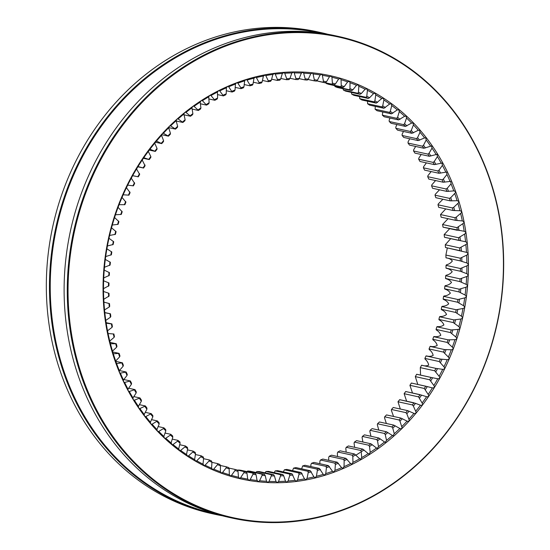 <?xml version="1.0" encoding="UTF-8"?>
<svg xmlns="http://www.w3.org/2000/svg" width="550" height="550" viewBox="0 0 550 550"><rect width="100%" height="100%" fill="white"/><g stroke="black" fill="none" stroke-linecap="round" stroke-linejoin="round"><path stroke-width="0.82" d="M264.997 472.821L266.007 471.481A198.639 174.57 102.4 0 0 268.434 471.384L282.817 474.533A198.639 174.57 -77.6 0 1 280.39 474.636L266.007 471.481M274.168 472.636L275.206 470.903A198.639 174.57 102.4 0 0 277.633 470.663L292.016 473.811A198.639 174.57 -77.6 0 1 289.589 474.059L275.206 470.903M283.353 471.914L284.391 469.789A198.639 174.57 102.4 0 0 286.811 469.404L301.194 472.553A198.639 174.57 -77.6 0 1 298.781 472.938L284.391 469.789M292.538 470.656L293.542 468.132A198.639 174.57 102.4 0 0 295.948 467.603L310.331 470.759A198.639 174.57 -77.6 0 1 307.931 471.281L293.542 468.132M301.689 468.868L302.624 465.946A198.639 174.57 102.4 0 0 305.009 465.279L319.392 468.435A198.639 174.57 -77.6 0 1 317.013 469.095L302.624 465.946M310.791 466.544L310.984 464.303L311.623 463.231A198.639 174.57 102.4 0 0 313.974 462.433L328.364 465.582A198.639 174.57 -77.6 0 1 326.012 466.386L311.623 463.231M319.811 463.705L319.928 461.072L320.506 459.999A198.639 174.57 102.4 0 0 322.829 459.064L337.212 462.213A198.639 174.57 -77.6 0 1 334.895 463.155L320.506 459.999M328.728 460.357L328.728 457.325L329.251 456.259A198.639 174.57 102.4 0 0 331.533 455.187L345.916 458.342A198.639 174.57 -77.6 0 1 343.64 459.408L329.251 456.259M337.514 456.5L337.363 453.083L337.837 452.018A198.639 174.57 102.4 0 0 340.072 450.814L354.454 453.97A198.639 174.57 -77.6 0 1 352.22 455.173L337.837 452.018M346.156 452.148L345.819 448.346L346.232 447.288A198.639 174.57 102.4 0 0 348.418 445.961L362.801 449.116A198.639 174.57 -77.6 0 1 360.621 450.443L346.232 447.288M354.626 447.322L354.062 443.128L354.427 442.083A198.639 174.57 102.4 0 0 356.544 440.632L370.934 443.788A198.639 174.57 -77.6 0 1 368.809 445.239L354.427 442.083M362.904 442.028L362.079 437.449L362.388 436.418A198.639 174.57 102.4 0 0 364.444 434.851L378.826 437.999A198.639 174.57 -77.6 0 1 376.771 439.574L362.388 436.418M370.961 436.281L369.841 431.324L370.095 430.306A198.639 174.57 102.4 0 0 372.082 428.622L386.464 431.777A198.639 174.57 -77.6 0 1 384.478 433.462L370.095 430.306M378.792 430.093L377.328 424.758L377.527 423.768A198.639 174.57 102.4 0 0 379.438 421.974L393.828 425.129A198.639 174.57 -77.6 0 1 391.909 426.924L377.527 423.768M386.361 423.493L384.519 417.787L384.663 416.817A198.639 174.57 102.4 0 0 386.499 414.92L400.881 418.076A198.639 174.57 -77.6 0 1 399.053 419.973L384.663 416.817M393.553 416.467L391.394 410.424L391.49 409.482A198.639 174.57 102.4 0 0 393.236 407.481L407.626 410.63A198.639 174.57 -77.6 0 1 405.879 412.631L391.49 409.482M400.324 409.035L397.987 401.768A198.639 174.57 102.4 0 0 399.644 399.671L414.026 402.827A198.639 174.57 -77.6 0 1 412.376 404.917L397.987 401.768M406.636 401.204L404.133 393.704A198.639 174.57 102.4 0 0 405.694 391.524L420.076 394.673A198.639 174.57 -77.6 0 1 418.516 396.853L404.133 393.704M412.493 393.002L409.908 385.309A198.639 174.57 102.4 0 0 411.373 383.047L425.755 386.203A198.639 174.57 -77.6 0 1 424.297 388.465L409.908 385.309M417.801 384.443L415.305 376.619A198.639 174.57 102.4 0 0 416.659 374.275L431.049 377.431A198.639 174.57 -77.6 0 1 429.688 379.768L415.305 376.619M420.544 375.093L420.303 367.641A198.639 174.57 102.4 0 0 421.554 365.228L435.937 368.383A198.639 174.57 -77.6 0 1 434.686 370.789L420.303 367.641M421.554 365.228L422.063 365.269C424.408 366.114 426.614 366.066 428.684 365.138C428.23 362.766 427.027 360.759 425.067 359.129L424.889 358.408A198.639 174.57 102.4 0 0 426.03 355.933L440.413 359.081A198.639 174.57 -77.6 0 1 439.271 361.556L424.889 358.408M426.03 355.933L426.546 355.912C428.931 356.613 431.145 356.441 433.173 355.389C432.609 353.052 431.31 351.127 429.268 349.621L429.048 348.941A198.639 174.57 102.4 0 0 430.072 346.411L444.462 349.559A198.639 174.57 -77.6 0 1 443.438 352.089L429.048 348.941M430.072 346.411L430.602 346.328C433.022 346.885 435.229 346.582 437.216 345.421C436.542 343.124 435.146 341.282 433.036 339.9L432.774 339.268A198.639 174.57 102.4 0 0 433.689 336.689L448.071 339.838A198.639 174.57 -77.6 0 1 447.164 342.423L432.774 339.268M433.689 336.689L434.218 336.545C436.666 336.957 438.859 336.524 440.797 335.252C440.014 333.004 438.536 331.251 436.356 330L436.061 329.416A198.639 174.57 102.4 0 0 436.851 326.796L451.234 329.945A198.639 174.57 -77.6 0 1 450.443 332.571L436.061 329.416M436.851 326.796L437.381 326.59C439.856 326.851 442.028 326.294 443.905 324.913C443.018 322.726 441.457 321.069 439.216 319.949L438.886 319.413A198.639 174.57 102.4 0 0 439.553 316.759L453.942 319.907A198.639 174.57 -77.6 0 1 453.276 322.568L438.886 319.413M439.553 316.759L440.082 316.491C442.571 316.607 444.73 315.927 446.545 314.435C445.555 312.311 443.905 310.75 441.609 309.767L441.251 309.286A198.639 174.57 102.4 0 0 441.801 306.604L456.184 309.753A198.639 174.57 -77.6 0 1 455.641 312.441L441.251 309.286M441.801 306.604L442.324 306.274C444.819 306.247 446.944 305.436 448.69 303.847C447.604 301.785 445.885 300.334 443.541 299.489L443.149 299.062A198.639 174.57 102.4 0 0 443.568 296.354L457.957 299.509A198.639 174.57 -77.6 0 1 457.538 302.218L443.149 299.062M443.568 296.354L444.084 295.969C446.586 295.79 448.676 294.862 450.354 293.178C449.164 291.191 447.377 289.843 444.984 289.142L444.572 288.771A198.639 174.57 102.4 0 0 444.868 286.048L459.257 289.204A198.639 174.57 -77.6 0 1 458.961 291.926L444.572 288.771M444.868 286.048L445.369 285.601C447.865 285.278 449.921 284.233 451.516 282.452C450.237 280.541 448.381 279.311 445.954 278.754L445.521 278.438A198.639 174.57 102.4 0 0 445.686 275.715L460.075 278.864A198.639 174.57 -77.6 0 1 459.903 281.593L445.521 278.438M445.686 275.715L446.174 275.206C448.663 274.739 450.663 273.57 452.189 271.707C450.814 269.878 448.896 268.764 446.442 268.352L445.981 268.097A198.639 174.57 102.4 0 0 446.022 265.368L460.412 268.524A198.639 174.57 -77.6 0 1 460.371 271.246L445.981 268.097M446.022 265.368L446.497 264.804C448.965 264.192 450.918 262.914 452.354 260.968C450.89 259.229 448.924 258.225 446.442 257.957L445.967 257.764A198.639 174.57 102.4 0 0 445.885 255.049L460.268 258.204A198.639 174.57 -77.6 0 1 460.35 260.92L445.967 257.764M445.885 255.049L447.329 247.926M460.268 258.204L466.634 255.173C468.311 254.224 468.256 253.282 466.482 252.347L445.466 247.479A198.639 174.57 102.4 0 0 445.259 244.778L450.704 238.652M445.259 244.778L459.642 247.933L465.871 244.571C467.5 243.567 467.404 242.633 465.582 241.766L444.489 237.27A198.639 174.57 102.4 0 0 444.152 234.589L449.735 228.635M444.152 234.589L458.542 237.744L464.612 234.059C466.187 233.001 466.049 232.072 464.193 231.289L443.032 227.157A198.639 174.57 102.4 0 0 442.571 224.51L448.044 218.694M442.571 224.51L456.961 227.666L462.866 223.671C464.386 222.558 464.2 221.643 462.316 220.928L455.489 220.33L441.107 217.174A198.639 174.57 102.4 0 0 440.516 214.569L445.775 208.897M440.516 214.569L454.905 217.718L456.301 217.119L460.625 213.428C462.089 212.266 461.869 211.365 459.951 210.732L453.097 210.499L438.707 207.35A198.639 174.57 102.4 0 0 437.999 204.786L438.316 203.906L442.929 199.251M437.999 204.786L452.389 207.934L453.75 207.288L457.909 203.356C459.312 202.146 459.051 201.266 457.105 200.709L450.237 200.853L435.848 197.704A198.639 174.57 102.4 0 0 435.022 195.195L435.304 194.267L439.519 189.798M435.022 195.195L449.405 198.344L450.732 197.649L454.719 193.49C456.06 192.239 455.757 191.373 453.791 190.905L446.923 191.421L432.534 188.265A198.639 174.57 102.4 0 0 431.592 185.817L431.832 184.848L435.566 180.551M431.592 185.817L445.974 188.966L447.267 188.224L451.062 183.851L450.711 181.397L443.163 182.215L428.78 179.066A198.639 174.57 102.4 0 0 427.714 176.681L427.921 175.67L431.172 171.566M427.714 176.681L442.104 179.836L443.355 179.053L446.951 174.467L446.586 172.081L438.976 173.278L424.586 170.122A198.639 174.57 102.4 0 0 423.411 167.812L423.576 166.76L426.381 162.876M423.411 167.812L437.8 170.968L439.01 170.142L442.399 165.371L442.014 163.047L434.362 164.622L419.973 161.466A198.639 174.57 102.4 0 0 418.688 159.239L418.811 158.146L421.204 154.488M418.688 159.239L433.077 162.387L434.239 161.528L437.415 156.578L437.009 154.323L429.337 156.276L414.947 153.12A198.639 174.57 102.4 0 0 413.559 150.975L413.634 149.854L415.656 146.444M413.559 150.975L427.941 154.124L429.069 153.23L432.011 148.115L431.578 145.929L423.913 148.259L409.53 145.104A198.639 174.57 102.4 0 0 408.031 143.048L408.066 141.893L409.743 138.758M408.031 143.048L422.421 146.204L423.5 145.276L426.209 140.002L425.755 137.892L424.6 137.912L418.11 140.594L403.721 137.438A198.639 174.57 102.4 0 0 402.132 135.479L402.119 134.296L403.48 131.45M402.132 135.479L416.515 138.634L417.546 137.679L420.021 132.268L419.547 130.226L418.309 130.281L411.943 133.306L397.554 130.151A198.639 174.57 102.4 0 0 395.869 128.294L395.808 127.084L396.887 124.541M395.869 128.294L410.259 131.45L411.235 130.467L413.456 124.939L412.967 122.966L411.654 123.056L405.426 126.411L391.036 123.255A198.639 174.57 102.4 0 0 389.263 121.509L389.146 120.278L389.984 118.044M389.263 121.509L403.652 124.657L404.58 123.661L406.546 118.016L406.038 116.126L404.656 116.249L398.578 119.927L384.189 116.772A198.639 174.57 102.4 0 0 382.332 115.136L382.786 111.987M382.332 115.136L396.715 118.291L397.595 117.267L399.3 111.533L398.777 109.718L397.327 109.89L391.414 113.877L377.025 110.722A198.639 174.57 102.4 0 0 375.093 109.203L375.306 106.377M375.093 109.203L389.476 112.358L390.301 111.32L391.744 105.511L391.208 103.771L389.689 103.984L383.962 108.274L369.572 105.119A198.639 174.57 102.4 0 0 367.565 103.716L367.572 101.234M367.565 103.716L381.947 106.872L382.724 105.82L383.9 99.956L383.343 98.292L381.762 98.553L376.234 103.132L361.852 99.976A198.639 174.57 102.4 0 0 359.769 98.704L359.604 96.573M359.769 98.704L374.158 101.853L374.873 100.794L375.781 94.882L375.21 93.301L373.574 93.617L369.566 97.749L368.259 98.471L353.87 95.315A198.639 174.57 102.4 0 0 351.732 94.167L351.416 92.4M351.732 94.167L366.114 97.323L366.781 96.25L367.407 90.31L366.836 88.811L365.145 89.183L361.322 93.527L360.051 94.291L345.668 91.142A198.639 174.57 102.4 0 0 343.468 90.124L343.042 88.736M338.257 36.396L335.115 35.709A246.613 216.728 102.4 0 0 95.301 161.803A246.613 216.728 102.4 0 0 229.529 517.502L232.671 518.189A246.613 216.728 -77.6 0 1 73.755 230.897A246.613 216.728 -77.6 0 1 338.257 36.396A246.613 216.728 -77.6 0 1 472.484 392.095A246.613 216.728 -77.6 0 1 232.671 518.189M472.319 391.889A246.056 216.239 102.4 0 0 289.534 32.746A246.056 216.239 102.4 0 0 95.322 407.413A246.056 216.239 102.4 0 0 472.319 391.889M442.317 373.471A206.498 181.472 102.4 0 0 288.915 72.071A206.498 181.472 102.4 0 0 125.936 386.506A206.498 181.472 102.4 0 0 442.317 373.471M381.947 106.872A198.639 174.57 -77.6 0 1 383.962 108.274M374.158 101.853A198.639 174.57 -77.6 0 1 376.234 103.132M366.114 97.323A198.639 174.57 -77.6 0 1 368.259 98.471M343.468 90.124L357.857 93.273A198.639 174.57 -77.6 0 1 360.051 94.291M357.857 93.273L358.462 92.208L358.82 86.254L358.236 84.831L356.496 85.264L352.873 89.815L351.643 90.619L337.253 87.471A198.639 174.57 102.4 0 0 335.005 86.584L349.394 89.739A198.639 174.57 -77.6 0 1 351.643 90.619M349.394 89.739L349.944 88.667L350.02 82.72L349.436 81.379L347.655 81.867L344.231 86.618L343.049 87.457L328.659 84.308A198.639 174.57 102.4 0 0 326.363 83.559L340.752 86.714A198.639 174.57 -77.6 0 1 343.049 87.457M334.517 85.284L335.005 86.584M340.752 86.714L341.254 85.642L341.048 79.716L340.464 78.458L338.635 79.008L335.438 83.937L334.29 84.817L319.907 81.661A198.639 174.57 102.4 0 0 317.57 81.056L331.959 84.205A198.639 174.57 -77.6 0 1 334.29 84.817M326.123 83.029L326.363 83.559M331.959 84.205L332.406 83.146L331.925 77.254L331.334 76.079L329.478 76.691L326.501 81.792L325.401 82.699A198.639 174.57 -77.6 0 0 323.036 82.232L323.428 81.18L322.176 74.257L320.189 74.924L317.446 80.183L316.394 81.118A198.639 174.57 -77.6 0 0 314.009 80.795L314.339 79.757L312.826 72.971L310.812 73.714L308.309 79.111L307.306 80.073A198.639 174.57 -77.6 0 0 304.899 79.888L305.181 78.87L303.401 72.242L301.366 73.061L299.111 78.581L298.155 79.571A198.639 174.57 -77.6 0 0 295.735 79.53L295.962 78.526L293.92 72.071L291.871 72.971L289.871 78.595L288.963 79.606A198.639 174.57 -77.6 0 0 286.536 79.709L286.715 78.726L284.419 72.456L282.356 73.432L280.617 79.159L279.764 80.183A198.639 174.57 -77.6 0 0 277.337 80.431L277.461 79.468L274.924 73.398L272.855 74.456L271.377 80.259L270.579 81.304A198.639 174.57 -77.6 0 0 268.159 81.689L268.235 80.761L265.451 74.896L263.381 76.037L262.171 81.902L261.429 82.961A198.639 174.57 -77.6 0 0 259.022 83.483L259.05 82.583L256.032 76.952L253.969 78.169L253.034 84.081L252.34 85.147A198.639 174.57 -77.6 0 0 249.961 85.807L249.934 84.948L246.696 79.544M316.724 80.85L323.036 82.232M307.952 79.468L314.009 80.795M299.076 78.616L304.899 79.888M289.974 78.265L295.735 79.53M280.803 78.451L286.536 79.709M271.618 79.172L277.337 80.431M262.433 80.431L268.159 81.689M253.275 82.225L259.022 83.483M244.179 84.542L249.961 85.807M253.969 78.169A205.37 180.482 102.4 0 0 247.115 80.087C246.654 79.241 245.829 79.496 244.647 80.85L243.98 86.79L243.347 87.856A198.639 174.57 -77.6 0 0 240.989 88.66L240.921 87.828L237.469 82.679M235.159 87.381L240.989 88.66M244.647 80.85A205.37 180.482 102.4 0 0 237.868 83.16C237.359 82.376 236.548 82.679 235.434 84.067L235.042 90.021L234.465 91.087A198.639 174.57 -77.6 0 0 232.141 92.029L228.374 86.336M226.242 90.736L232.141 92.029M235.434 84.067A205.37 180.482 102.4 0 0 228.752 86.763C228.202 86.054 227.397 86.405 226.353 87.808L226.242 93.761L225.72 94.834A198.639 174.57 -77.6 0 0 223.438 95.899L219.429 90.523M217.456 94.586L223.438 95.899M226.353 87.808A205.37 180.482 102.4 0 0 219.794 90.887C219.196 90.255 218.412 90.647 217.436 92.077L217.607 98.01L217.133 99.069A198.639 174.57 -77.6 0 0 214.899 100.272L210.671 95.212M208.814 98.938L214.899 100.272M217.436 92.077A205.37 180.482 102.4 0 0 211.008 95.528C210.375 94.964 209.612 95.404 208.704 96.848L209.151 102.747L208.732 103.799A198.639 174.57 -77.6 0 0 206.553 105.126L202.111 100.396M200.344 103.764L206.553 105.126M208.704 96.848A205.37 180.482 102.4 0 0 202.428 100.664C201.761 100.176 201.018 100.657 200.186 102.114L200.908 107.958L200.544 109.003A198.639 174.57 -77.6 0 0 198.419 110.454L193.786 106.061M192.067 109.065L198.419 110.454M200.186 102.114A205.37 180.482 102.4 0 0 194.081 106.287C193.38 105.875 192.651 106.397 191.902 107.862L192.892 113.637L192.583 114.668A198.639 174.57 -77.6 0 0 190.527 116.243L185.708 112.193M184.002 114.812L190.527 116.243M191.902 107.862A205.37 180.482 102.4 0 0 185.976 112.372C185.254 112.042 184.546 112.606 183.865 114.07L185.13 119.769L184.876 120.78A198.639 174.57 -77.6 0 0 182.889 122.464L177.911 118.772M176.172 120.993L182.889 122.464M183.865 114.07A205.37 180.482 102.4 0 0 178.145 118.917C177.396 118.662 176.722 119.267 176.11 120.725L177.643 126.328L177.444 127.318A198.639 174.57 -77.6 0 0 175.532 129.113L170.404 125.778M168.706 127.614L175.532 129.113M176.11 120.725A205.37 180.482 102.4 0 0 170.61 125.888C169.84 125.716 169.187 126.356 168.657 127.813L170.452 133.299L170.301 134.269A198.639 174.57 -77.6 0 0 168.472 136.166L163.219 133.203M161.693 134.681L168.472 136.166M168.657 127.813A205.37 180.482 102.4 0 0 163.384 133.279C162.601 133.189 161.982 133.863 161.521 135.314L163.577 140.669L163.474 141.611A198.639 174.57 -77.6 0 0 161.728 143.612L156.365 141.013M155.052 142.147L161.728 143.612M161.521 135.314A205.37 180.482 102.4 0 0 156.496 141.061L154.722 143.199L157.032 148.411L156.984 149.325A198.639 174.57 -77.6 0 0 155.327 151.415L149.868 149.194M155.327 151.415L154.88 151.133A199.76 175.553 102.4 0 1 157.032 148.411M154.722 143.199A205.37 180.482 102.4 0 0 149.958 149.222L148.287 151.449L150.838 156.502L150.838 157.382A198.639 174.57 -77.6 0 0 149.277 159.569L143.756 157.719M149.277 159.569L148.809 159.342A199.76 175.553 102.4 0 1 150.838 156.502M148.287 151.449A205.37 180.482 102.4 0 0 143.797 157.726L142.223 160.05L145.062 165.777A198.639 174.57 -77.6 0 0 143.598 168.039L138.016 166.567L136.551 168.967L139.666 174.474A198.639 174.57 -77.6 0 0 138.311 176.811L132.646 175.704L131.285 178.179L134.667 183.452A198.639 174.57 -77.6 0 0 133.416 185.859L127.689 185.123L126.438 187.667L130.082 192.686A198.639 174.57 -77.6 0 0 128.941 195.161L123.159 194.789L122.031 197.402L125.922 202.153A198.639 174.57 -77.6 0 0 124.891 204.683L119.082 204.689L118.071 207.35L122.189 211.819A198.639 174.57 -77.6 0 0 121.282 214.404L115.459 214.782L114.572 217.498L118.91 221.671A198.639 174.57 -77.6 0 0 118.119 224.297L112.296 225.046L111.533 227.803L116.084 231.674A198.639 174.57 -77.6 0 0 115.411 234.334L109.608 235.455L108.976 238.246L113.719 241.801A198.639 174.57 -77.6 0 0 113.169 244.489L107.408 245.981L106.899 248.792L111.822 252.024A198.639 174.57 -77.6 0 0 111.396 254.732L105.689 256.589L105.311 259.421L110.399 262.316A198.639 174.57 -77.6 0 0 110.103 265.038L104.466 267.259L104.218 270.098L109.45 272.649A198.639 174.57 -77.6 0 0 109.285 275.378L103.73 277.949L103.62 280.796L108.989 282.996A198.639 174.57 -77.6 0 0 108.941 285.718L103.503 288.64L103.524 291.479L109.003 293.322A198.639 174.57 -77.6 0 0 109.086 296.038L103.764 299.296L103.922 302.122L109.003 303.476A199.76 175.553 102.4 0 0 109.278 306.982L104.527 309.897L104.816 312.702L109.973 313.748A199.76 175.553 102.4 0 0 110.412 317.226L105.786 320.409L106.205 323.187L111.416 323.923A199.76 175.553 102.4 0 0 112.021 327.36L107.539 330.798L108.082 333.541L113.341 333.967A199.76 175.553 102.4 0 0 114.104 337.356L109.773 341.048L110.447 343.743L116.263 343.743L109.629 342.286M143.598 168.039L143.11 167.874A199.76 175.553 102.4 0 1 145.014 164.931M138.662 166.705L138.016 166.567A205.37 180.482 102.4 0 1 142.223 160.05M138.311 176.811L137.809 176.708A199.76 175.553 102.4 0 1 139.569 173.662M109.278 306.982L109.711 306.309A198.639 174.57 -77.6 0 1 109.498 303.607M110.412 317.226L110.818 316.498A198.639 174.57 -77.6 0 1 110.481 313.823M106.184 323.18L106.205 323.187A205.37 180.482 102.4 0 0 107.539 330.798M111.787 323.902L105.676 322.561M112.021 327.36L112.399 326.576A198.639 174.57 -77.6 0 1 111.932 323.929M108.013 333.527L108.082 333.541A205.37 180.482 102.4 0 0 109.773 341.048M114.104 337.356L114.448 336.524A198.639 174.57 -77.6 0 1 113.864 333.912M110.316 343.729L110.447 343.743A205.37 180.482 102.4 0 0 112.489 351.113L113.293 353.76L119.116 353.389L112.365 351.904M115.734 343.853A199.76 175.553 102.4 0 0 116.655 347.188L116.971 346.301A198.639 174.57 -77.6 0 1 116.263 343.743M116.655 347.188L112.489 351.113M113.128 353.76L113.293 353.76A205.37 180.482 102.4 0 0 115.679 360.979L116.607 363.571L122.43 362.821L115.617 361.329M118.587 353.561A199.76 175.553 102.4 0 0 119.666 356.826L119.948 355.898A198.639 174.57 -77.6 0 1 119.116 353.389M119.666 356.826L115.679 360.979M116.394 363.578L116.607 363.571A205.37 180.482 102.4 0 0 119.336 370.618C119.247 372.171 119.598 373.01 120.388 373.141L126.191 372.027L119.405 370.535M121.901 363.062A199.76 175.553 102.4 0 0 123.131 366.245L123.379 365.276A198.639 174.57 -77.6 0 1 122.43 362.821M123.131 366.245L119.336 370.618M120.12 373.161L120.388 373.141A205.37 180.482 102.4 0 0 123.448 380.002C123.42 381.583 123.812 382.401 124.616 382.449L130.384 380.964L123.798 379.521M125.661 372.322A199.76 175.553 102.4 0 0 127.043 375.423L127.256 374.406A198.639 174.57 -77.6 0 1 126.191 372.027M127.043 375.423L123.448 380.002M124.314 382.498L124.616 382.449A205.37 180.482 102.4 0 0 127.999 389.104C128.04 390.72 128.466 391.504 129.284 391.469L134.998 389.62L128.59 388.217M129.862 381.322A199.76 175.553 102.4 0 0 131.388 384.326L131.56 383.274A198.639 174.57 -77.6 0 1 130.384 380.964M131.388 384.326L127.999 389.104M128.941 391.545L129.284 391.469A205.37 180.482 102.4 0 0 132.983 397.897C133.093 399.534 133.561 400.297 134.379 400.18L140.023 397.966L133.767 396.598M134.489 390.039A199.76 175.553 102.4 0 0 136.159 392.941L136.283 391.854A198.639 174.57 -77.6 0 1 134.998 389.62M136.159 392.941L132.983 397.897M133.994 400.283L134.379 400.18A205.37 180.482 102.4 0 0 138.387 406.361C138.566 408.024 139.067 408.753 139.892 408.547L145.441 405.982L139.315 404.642M139.521 398.447A199.76 175.553 102.4 0 0 141.336 401.239L141.412 400.118A198.639 174.57 -77.6 0 1 140.023 397.966M141.336 401.239L138.387 406.361M139.466 408.684L139.892 408.547A205.37 180.482 102.4 0 0 144.189 414.466C144.437 416.151 144.973 416.845 145.798 416.563L151.243 413.648L145.228 412.328M144.959 406.519A199.76 175.553 102.4 0 0 146.905 409.193L146.933 408.038A198.639 174.57 -77.6 0 1 145.441 405.982M146.905 409.193L144.189 414.466M145.331 416.735L145.798 416.563A205.37 180.482 102.4 0 0 150.384 422.201C150.7 423.899 151.271 424.559 152.089 424.188L157.417 420.936L151.491 419.636M150.782 414.239A199.76 175.553 102.4 0 0 152.852 416.79L152.838 415.607A198.639 174.57 -77.6 0 1 151.243 413.648M152.852 416.79L150.384 422.201M151.58 424.401L152.089 424.188A205.37 180.482 102.4 0 0 156.942 429.536C157.334 431.241 157.939 431.867 158.744 431.413L163.515 428.539L163.934 427.831L158.077 426.553M156.97 421.589A199.76 175.553 102.4 0 0 159.163 424.002L159.101 422.792A198.639 174.57 -77.6 0 1 157.417 420.936M159.163 424.002L156.942 429.536M158.194 431.668L158.744 431.413A205.37 180.482 102.4 0 0 163.852 436.453C164.319 438.164 164.952 438.756 165.749 438.219L170.39 435.071L170.782 434.314L164.986 433.043M163.515 428.539A199.76 175.553 102.4 0 0 165.818 430.815L165.708 429.584A198.639 174.57 -77.6 0 1 163.934 427.831M165.818 430.815L163.852 436.453M165.158 438.522L165.749 438.219A205.37 180.482 102.4 0 0 171.098 442.936L172.446 444.929L177.574 441.176L177.939 440.364L172.184 439.106M170.39 435.071A199.76 175.553 102.4 0 0 172.803 437.202L172.638 435.951A198.639 174.57 -77.6 0 1 170.782 434.314M172.803 437.202L171.098 442.936M177.574 441.176A199.76 175.553 102.4 0 0 180.097 443.156L179.877 441.884A198.639 174.57 -77.6 0 1 177.939 440.364M180.097 443.156L178.654 448.958L180.042 450.883L185.061 446.827L185.391 445.967L179.664 444.709M185.061 446.827A199.76 175.553 102.4 0 0 187.674 448.649L187.406 447.37A198.639 174.57 -77.6 0 1 185.391 445.967M187.674 448.649L186.505 454.52L187.928 456.369L192.823 452.018L193.119 451.11L187.399 449.859M192.823 452.018A199.76 175.553 102.4 0 0 195.525 453.674L195.202 452.389A198.639 174.57 -77.6 0 1 193.119 451.11M195.525 453.674L194.624 459.587L196.082 461.368L200.833 456.727L201.094 455.771L195.367 454.52M200.833 456.727A199.76 175.553 102.4 0 0 203.617 458.219L203.239 456.919A198.639 174.57 -77.6 0 1 201.094 455.771M203.617 458.219L202.991 464.159L204.476 465.857L209.076 460.941L209.303 459.944L203.548 458.686M209.076 460.941A199.76 175.553 102.4 0 0 211.936 462.261L211.502 460.969A198.639 174.57 -77.6 0 1 209.303 459.944M211.936 462.261L211.585 468.222L213.084 469.837L217.525 464.654L217.711 463.623L211.929 462.351M217.525 464.654A199.76 175.553 102.4 0 0 220.454 465.802L219.966 464.502A198.639 174.57 -77.6 0 1 217.711 463.623M220.454 465.802L220.378 471.756L221.897 473.296L226.167 467.857L226.311 466.785L220.337 465.472M226.167 467.857A199.76 175.553 102.4 0 0 229.151 468.827L228.601 467.527A198.639 174.57 -77.6 0 1 226.311 466.785M229.151 468.827L229.35 474.753L230.869 476.217L234.967 470.532L235.063 469.425L228.841 468.064M234.967 470.532A199.76 175.553 102.4 0 0 237.999 471.322L237.394 470.037A198.639 174.57 -77.6 0 1 235.063 469.425M237.999 471.322L238.473 477.214L239.999 478.603L243.904 472.677L243.959 471.543L237.442 470.112M237.407 470.058L246.317 472.01A198.639 174.57 -77.6 0 1 243.959 471.543M246.317 472.01L246.978 473.289L247.727 479.126L249.157 480.418L250.209 479.545L252.952 474.293L252.959 473.124L238.239 470.236M238.576 469.968A198.639 174.57 102.4 0 0 240.962 470.298L255.351 473.447A198.639 174.57 -77.6 0 1 252.959 473.124M255.351 473.447L256.059 474.719L257.084 480.487L258.507 481.704L259.586 480.755L262.089 475.365L262.048 474.169L247.665 471.013L246.661 471.982M247.665 471.013A198.639 174.57 102.4 0 0 250.071 471.199L264.461 474.354A198.639 174.57 -77.6 0 1 262.048 474.169M264.461 474.354L265.224 475.606L266.523 481.291L267.926 482.433L269.039 481.408L271.294 475.894L271.205 474.671L256.816 471.522L255.86 472.512M256.816 471.522A198.639 174.57 102.4 0 0 259.236 471.563L273.625 474.712A198.639 174.57 -77.6 0 1 271.205 474.671M273.625 474.712L274.436 475.949L276.004 481.532L277.393 482.598L278.534 481.504L280.534 475.874L280.39 474.636M282.817 474.533L283.683 475.743L285.512 481.216L286.88 482.212L288.042 481.037L289.788 475.317L289.589 474.059M292.016 473.811L295.02 480.336L296.361 481.264L297.55 480.013L299.028 474.21L298.781 472.938M301.194 472.553L304.507 478.906L305.807 479.758L307.017 478.431L308.227 472.567L307.931 471.281M310.331 470.759L313.933 476.919L315.198 477.703L316.429 476.3L317.364 470.388L317.013 469.095M319.392 468.435L323.283 474.389L324.507 475.104L325.751 473.619L326.418 467.679L326.012 466.386M328.364 465.582L332.53 471.316L333.699 471.962L334.971 470.408L335.356 464.454L334.895 463.155M337.212 462.213L341.646 467.706L342.767 468.291L344.046 466.661L344.156 460.707L343.64 459.408M345.916 458.342L350.611 463.581L351.67 464.104L352.962 462.399L352.797 456.466L352.22 455.173M354.454 453.97L360.388 459.401L361.694 457.621L361.247 451.729L360.621 450.443M362.801 449.116L368.906 454.211L370.212 452.354L369.497 446.511L368.809 445.239M370.934 443.788L377.183 448.532L378.503 446.614L377.506 440.832L376.771 439.574M378.826 437.999L385.206 442.393L386.533 440.399L385.268 434.699L384.478 433.462M386.464 431.777L392.947 435.799L394.288 433.744L392.755 428.141L391.909 426.924M393.828 425.129L400.386 428.773M394.288 433.744A205.37 180.482 102.4 0 0 399.788 428.581C401.748 429.014 402.401 428.374 401.741 426.656L399.946 421.169L399.053 419.973M400.881 418.076L407.502 421.341M401.741 426.656A205.37 180.482 102.4 0 0 407.014 421.19C408.987 421.547 409.612 420.867 408.877 419.162L406.828 413.799L405.879 412.631M407.626 410.63L414.26 413.504M408.877 419.162A205.37 180.482 102.4 0 0 413.902 413.408C415.889 413.676 416.481 412.967 415.676 411.276L413.373 406.058L412.376 404.917M413.373 406.058A199.76 175.553 102.4 0 0 415.525 403.342L399.664 399.678M415.525 403.342L420.661 405.309M415.676 411.276A205.37 180.482 102.4 0 0 420.441 405.247C422.434 405.439 422.991 404.697 422.118 403.019L418.516 396.853M400.091 399.96L399.644 399.671M419.561 397.966A199.76 175.553 102.4 0 0 421.589 395.127L405.756 391.531M421.589 395.127L426.704 396.763M422.118 403.019A205.37 180.482 102.4 0 0 426.607 396.743C428.608 396.846 429.131 396.076 428.182 394.426L424.297 388.465M406.161 391.744L405.694 391.524L406.161 391.744M425.391 389.538A199.76 175.553 102.4 0 0 427.288 386.595L411.476 383.054M427.288 386.595L432.382 387.908C434.383 387.929 434.871 387.131 433.854 385.502L429.688 379.768M431.736 387.771L432.382 387.908A205.37 180.482 102.4 0 1 428.182 394.426M411.854 383.212L411.373 383.047L411.854 383.212M430.829 380.806A199.76 175.553 102.4 0 0 432.596 377.761L416.804 374.275M432.596 377.761L437.759 378.764C439.752 378.709 440.206 377.884 439.113 376.289L434.686 370.789M417.161 374.378L416.659 374.275M435.937 368.383L442.716 369.346C444.703 369.208 445.122 368.356 443.96 366.802L439.271 361.556M440.413 359.081L447.239 359.679C449.219 359.459 449.598 358.586 448.367 357.067L443.438 352.089M444.462 349.559L451.316 349.786C453.283 349.484 453.619 348.59 452.327 347.119L447.164 342.423M448.071 339.838L454.946 339.687C456.892 339.309 457.188 338.401 455.826 336.971L450.443 332.571M451.234 329.945L458.102 329.423C460.027 328.962 460.281 328.048 458.865 326.666L453.276 322.568M453.942 319.907L460.79 319.014C462.688 318.478 462.901 317.549 461.422 316.222L455.641 312.441M456.184 309.753L462.997 308.488C464.867 307.883 465.032 306.941 463.499 305.676L457.538 302.218M457.957 299.509L464.709 297.88C466.551 297.199 466.675 296.257 465.087 295.048L458.961 291.926M459.257 289.204L465.939 287.217C467.741 286.461 467.823 285.519 466.18 284.371L459.903 281.593M460.075 278.864L466.668 276.519C468.428 275.701 468.469 274.752 466.778 273.68L460.371 271.246M460.412 268.524L466.902 265.829C468.621 264.949 468.614 264 466.874 262.989L460.35 260.92M461.718 251.068L461.395 250.999A199.76 175.553 102.4 0 0 461.12 247.486M445.617 247.548L459.855 250.635A198.639 174.57 -77.6 0 0 459.642 247.933M445.466 247.479L445.961 247.617M444.599 237.311L458.879 240.419A198.639 174.57 -77.6 0 0 458.542 237.744M444.489 237.27L444.998 237.339L444.489 237.27M464.255 231.296L464.193 231.289A205.37 180.482 102.4 0 0 462.866 223.671M443.107 227.184L457.421 230.312A198.639 174.57 -77.6 0 0 456.961 227.666M443.032 227.157L443.554 227.171L443.032 227.157M462.522 220.969L462.316 220.928A205.37 180.482 102.4 0 0 460.625 213.428M441.141 217.181L455.489 220.33A198.639 174.57 -77.6 0 0 454.905 217.718M441.107 217.174L441.629 217.126L441.107 217.174M460.268 210.781L459.951 210.732A205.37 180.482 102.4 0 0 457.909 203.356M452.389 207.934A198.639 174.57 -77.6 0 1 453.097 210.499M457.572 200.778L457.105 200.709A205.37 180.482 102.4 0 0 454.719 193.49M449.405 198.344A198.639 174.57 -77.6 0 1 450.237 200.853M454.376 190.974L453.791 190.905A205.37 180.482 102.4 0 0 451.062 183.851M445.974 188.966A198.639 174.57 -77.6 0 1 446.923 191.421M442.104 179.836A198.639 174.57 -77.6 0 1 443.163 182.215M437.8 170.968A198.639 174.57 -77.6 0 1 438.976 173.278M433.077 162.387A198.639 174.57 -77.6 0 1 434.362 164.622M427.941 154.124A198.639 174.57 -77.6 0 1 429.337 156.276M422.421 146.204A198.639 174.57 -77.6 0 1 423.913 148.259M416.515 138.634A198.639 174.57 -77.6 0 1 418.11 140.594M410.259 131.45A198.639 174.57 -77.6 0 1 411.943 133.306M403.652 124.657A198.639 174.57 -77.6 0 1 405.426 126.411M396.715 118.291A198.639 174.57 -77.6 0 1 398.578 119.927M389.476 112.358A198.639 174.57 -77.6 0 1 391.414 113.877M392.824 113.293A199.76 175.553 102.4 0 0 390.301 111.32M397.327 109.89A205.37 180.482 102.4 0 0 391.744 105.511M389.689 103.984A205.37 180.482 102.4 0 0 383.9 99.956M385.337 107.642A199.76 175.553 102.4 0 0 382.724 105.82M381.762 98.553A205.37 180.482 102.4 0 0 375.781 94.882M377.582 102.458A199.76 175.553 102.4 0 0 374.873 100.794M373.574 93.617A205.37 180.482 102.4 0 0 367.407 90.31M369.566 97.749A199.76 175.553 102.4 0 0 366.781 96.25M365.145 89.183A205.37 180.482 102.4 0 0 358.82 86.254M361.322 93.527A199.76 175.553 102.4 0 0 358.462 92.208M356.496 85.264A205.37 180.482 102.4 0 0 350.02 82.72M352.873 89.815A199.76 175.553 102.4 0 0 349.944 88.667M347.655 81.867A205.37 180.482 102.4 0 0 341.048 79.716M344.231 86.618A199.76 175.553 102.4 0 0 341.254 85.642M338.635 79.008A205.37 180.482 102.4 0 0 331.925 77.254M335.438 83.937A199.76 175.553 102.4 0 0 332.406 83.146M329.478 76.691A205.37 180.482 102.4 0 0 322.671 75.343M326.501 81.792A199.76 175.553 102.4 0 0 323.428 81.18M320.189 74.924A205.37 180.482 102.4 0 0 313.314 73.982M317.446 80.183A199.76 175.553 102.4 0 0 314.339 79.757M310.812 73.714A205.37 180.482 102.4 0 0 303.882 73.184M308.309 79.111A199.76 175.553 102.4 0 0 305.181 78.87M301.366 73.061A205.37 180.482 102.4 0 0 294.394 72.937M299.111 78.581A199.76 175.553 102.4 0 0 295.962 78.526M291.871 72.971A205.37 180.482 102.4 0 0 284.886 73.253M289.871 78.595A199.76 175.553 102.4 0 0 286.715 78.726M282.356 73.432A205.37 180.482 102.4 0 0 275.378 74.133M280.617 79.159A199.76 175.553 102.4 0 0 277.461 79.468M272.855 74.456A205.37 180.482 102.4 0 0 265.897 75.563M271.377 80.259A199.76 175.553 102.4 0 0 268.235 80.761M263.381 76.037A205.37 180.482 102.4 0 0 256.465 77.55M262.171 81.902A199.76 175.553 102.4 0 0 259.05 82.583M253.034 84.081A199.76 175.553 102.4 0 0 249.934 84.948M243.98 86.79A199.76 175.553 102.4 0 0 240.921 87.828M235.042 90.021A199.76 175.553 102.4 0 0 232.024 91.238M226.242 93.761A199.76 175.553 102.4 0 0 223.279 95.15M217.607 98.01A199.76 175.553 102.4 0 0 214.699 99.571M209.151 102.747A199.76 175.553 102.4 0 0 206.319 104.473M200.908 107.958A199.76 175.553 102.4 0 0 198.144 109.842M192.892 113.637A199.76 175.553 102.4 0 0 190.218 115.679M185.13 119.769A199.76 175.553 102.4 0 0 182.545 121.956M177.643 126.328A199.76 175.553 102.4 0 0 175.154 128.659M170.452 133.299A199.76 175.553 102.4 0 0 168.073 135.767M163.577 140.669A199.76 175.553 102.4 0 0 161.301 143.268M136.551 168.967A205.37 180.482 102.4 0 0 132.646 175.704M131.285 178.179A205.37 180.482 102.4 0 0 127.689 185.123M134.53 182.683A199.76 175.553 102.4 0 0 132.907 185.817M126.438 187.667A205.37 180.482 102.4 0 0 123.159 194.789M129.903 191.957A199.76 175.553 102.4 0 0 128.418 195.174M122.031 197.402A205.37 180.482 102.4 0 0 119.082 204.689M125.703 201.472A199.76 175.553 102.4 0 0 124.369 204.758M118.071 207.35A205.37 180.482 102.4 0 0 115.459 214.782M121.935 211.186A199.76 175.553 102.4 0 0 120.752 214.541M114.572 217.498A205.37 180.482 102.4 0 0 112.296 225.046M118.614 221.086A199.76 175.553 102.4 0 0 117.59 224.496M111.533 227.803A205.37 180.482 102.4 0 0 109.608 235.455M115.754 231.144A199.76 175.553 102.4 0 0 114.888 234.596M108.976 238.246A205.37 180.482 102.4 0 0 107.408 245.981M113.355 241.319A199.76 175.553 102.4 0 0 112.647 244.812M106.899 248.792A205.37 180.482 102.4 0 0 105.689 256.589M111.43 251.597A199.76 175.553 102.4 0 0 110.887 255.117M105.311 259.421A205.37 180.482 102.4 0 0 104.466 267.259M109.979 261.944A199.76 175.553 102.4 0 0 109.594 265.485M104.218 270.098A205.37 180.482 102.4 0 0 103.73 277.949M109.01 272.339A199.76 175.553 102.4 0 0 108.79 275.88M103.62 280.796A205.37 180.482 102.4 0 0 103.503 288.64M108.529 282.741A199.76 175.553 102.4 0 0 108.474 286.282M103.524 291.479A205.37 180.482 102.4 0 0 103.764 299.296M108.522 293.129A199.76 175.553 102.4 0 0 108.632 296.663M103.922 302.122A205.37 180.482 102.4 0 0 104.527 309.897M104.816 312.702A205.37 180.482 102.4 0 0 105.786 320.409M173.078 444.579A205.37 180.482 102.4 0 0 178.654 448.958M180.716 450.484A205.37 180.482 102.4 0 0 186.505 454.52M188.636 455.916A205.37 180.482 102.4 0 0 194.624 459.587M196.824 460.852A205.37 180.482 102.4 0 0 202.991 464.159M205.253 465.286A205.37 180.482 102.4 0 0 211.585 468.222M213.902 469.212A205.37 180.482 102.4 0 0 220.378 471.756M222.75 472.601A205.37 180.482 102.4 0 0 229.35 474.753M231.763 475.461A205.37 180.482 102.4 0 0 238.473 477.214M240.928 477.778A205.37 180.482 102.4 0 0 247.727 479.126M243.904 472.677A199.76 175.553 102.4 0 0 246.978 473.289M250.209 479.545A205.37 180.482 102.4 0 0 257.084 480.487M252.952 474.293A199.76 175.553 102.4 0 0 256.059 474.719M259.586 480.755A205.37 180.482 102.4 0 0 266.523 481.291M262.089 475.365A199.76 175.553 102.4 0 0 265.224 475.606M269.039 481.408A205.37 180.482 102.4 0 0 276.004 481.532M271.294 475.894A199.76 175.553 102.4 0 0 274.436 475.949M278.534 481.504A205.37 180.482 102.4 0 0 285.512 481.216M280.534 475.874A199.76 175.553 102.4 0 0 283.683 475.743M288.042 481.037A205.37 180.482 102.4 0 0 295.02 480.336M289.788 475.317A199.76 175.553 102.4 0 0 292.937 475.001M297.55 480.013A205.37 180.482 102.4 0 0 304.507 478.906M299.028 474.21A199.76 175.553 102.4 0 0 302.17 473.715M307.017 478.431A205.37 180.482 102.4 0 0 313.933 476.919M308.227 472.567A199.76 175.553 102.4 0 0 311.348 471.886M316.429 476.3A205.37 180.482 102.4 0 0 323.283 474.389M317.364 470.388A199.76 175.553 102.4 0 0 320.464 469.528M325.751 473.619A205.37 180.482 102.4 0 0 332.53 471.316M326.418 467.679A199.76 175.553 102.4 0 0 329.478 466.641M334.971 470.408A205.37 180.482 102.4 0 0 341.646 467.706M335.356 464.454A199.76 175.553 102.4 0 0 338.374 463.231M344.046 466.661A205.37 180.482 102.4 0 0 350.611 463.581M344.156 460.707A199.76 175.553 102.4 0 0 347.119 459.319M352.962 462.399A205.37 180.482 102.4 0 0 359.391 458.941M352.797 456.466A199.76 175.553 102.4 0 0 355.699 454.905M361.694 457.621A205.37 180.482 102.4 0 0 367.971 453.805M361.247 451.729A199.76 175.553 102.4 0 0 364.086 450.003M370.212 452.354A205.37 180.482 102.4 0 0 376.324 448.188M369.497 446.511A199.76 175.553 102.4 0 0 372.254 444.627M378.503 446.614A205.37 180.482 102.4 0 0 384.422 442.097M377.506 440.832A199.76 175.553 102.4 0 0 380.181 438.79M386.533 440.399A205.37 180.482 102.4 0 0 392.253 435.552M385.268 434.699A199.76 175.553 102.4 0 0 387.853 432.513M392.755 428.141A199.76 175.553 102.4 0 0 395.244 425.81M399.946 421.169A199.76 175.553 102.4 0 0 402.332 418.701M406.828 413.799A199.76 175.553 102.4 0 0 409.097 411.207M433.854 385.502A205.37 180.482 102.4 0 0 437.759 378.764M439.113 376.289A205.37 180.482 102.4 0 0 440.942 372.838A205.37 180.482 102.4 0 0 442.716 369.346M435.868 371.786A199.76 175.553 102.4 0 0 437.498 368.651M443.96 366.802A205.37 180.482 102.4 0 0 447.239 359.679M440.495 362.512A199.76 175.553 102.4 0 0 441.98 359.294M448.367 357.067A205.37 180.482 102.4 0 0 451.316 349.786M444.703 352.997A199.76 175.553 102.4 0 0 446.036 349.711M452.327 347.119A205.37 180.482 102.4 0 0 454.946 339.687M448.463 343.282A199.76 175.553 102.4 0 0 449.646 339.928M455.826 336.971A205.37 180.482 102.4 0 0 458.102 329.423M451.784 333.382A199.76 175.553 102.4 0 0 452.808 329.972M458.865 326.666A205.37 180.482 102.4 0 0 460.79 319.014M454.644 323.331A199.76 175.553 102.4 0 0 455.517 319.873M461.422 316.222A205.37 180.482 102.4 0 0 462.997 308.488M457.043 313.149A199.76 175.553 102.4 0 0 457.751 309.657M463.499 305.676A205.37 180.482 102.4 0 0 464.709 297.88M458.968 302.871A199.76 175.553 102.4 0 0 459.518 299.351M465.087 295.048A205.37 180.482 102.4 0 0 465.939 287.217M460.419 292.524A199.76 175.553 102.4 0 0 460.804 288.984M466.18 284.371A205.37 180.482 102.4 0 0 466.668 276.519M461.388 282.136A199.76 175.553 102.4 0 0 461.608 278.589M466.778 273.68A205.37 180.482 102.4 0 0 466.902 265.829M461.876 271.728A199.76 175.553 102.4 0 0 461.931 268.187M466.874 262.989A205.37 180.482 102.4 0 0 466.634 255.173M461.876 261.339A199.76 175.553 102.4 0 0 461.766 257.812M466.482 252.347A205.37 180.482 102.4 0 0 465.871 244.571M465.582 241.766A205.37 180.482 102.4 0 0 464.612 234.059M460.426 240.721A199.76 175.553 102.4 0 0 459.993 237.242M458.982 230.553A199.76 175.553 102.4 0 0 458.384 227.109M457.064 220.509A199.76 175.553 102.4 0 0 456.301 217.119M454.671 210.616A199.76 175.553 102.4 0 0 453.75 207.288M451.811 200.908A199.76 175.553 102.4 0 0 450.732 197.649M448.498 191.414A199.76 175.553 102.4 0 0 447.267 188.224M450.017 181.328A205.37 180.482 102.4 0 0 446.951 174.467M444.737 182.146A199.76 175.553 102.4 0 0 443.355 179.053M445.782 172.019A205.37 180.482 102.4 0 0 442.399 165.371M440.536 173.147A199.76 175.553 102.4 0 0 439.01 170.142M441.114 162.999A205.37 180.482 102.4 0 0 437.415 156.578M435.916 164.429A199.76 175.553 102.4 0 0 434.239 161.528M436.019 154.296A205.37 180.482 102.4 0 0 432.011 148.115M430.877 156.021A199.76 175.553 102.4 0 0 429.069 153.23M430.506 145.922A205.37 180.482 102.4 0 0 426.209 140.002M425.439 147.95A199.76 175.553 102.4 0 0 423.5 145.276M424.6 137.912A205.37 180.482 102.4 0 0 420.021 132.268M419.616 140.229A199.76 175.553 102.4 0 0 417.546 137.679M418.309 130.281A205.37 180.482 102.4 0 0 413.456 124.939M413.428 132.88A199.76 175.553 102.4 0 0 411.235 130.467M411.654 123.056A205.37 180.482 102.4 0 0 406.546 118.016M406.89 125.936A199.76 175.553 102.4 0 0 404.58 123.661M400.015 119.398A199.76 175.553 102.4 0 0 397.595 117.267M404.656 116.249A205.37 180.482 102.4 0 0 399.3 111.533M320.471 32.498L317.329 31.811A246.613 216.728 102.4 0 0 77.516 157.905A246.613 216.728 102.4 0 0 211.743 513.604L214.885 514.291A246.613 216.728 -77.6 0 1 80.657 158.593A246.613 216.728 -77.6 0 1 320.471 32.498A246.613 216.728 -77.6 0 1 327.759 34.244M222.241 515.756A246.613 216.728 -77.6 0 1 214.885 514.291M320.719 33.124A246.056 216.239 102.4 0 0 81.345 158.916A246.056 216.239 102.4 0 0 215.38 513.824M155.306 151.415L148.796 149.985M149.208 159.555L142.938 158.187M143.495 168.032L137.521 166.726M138.16 176.811L134.42 175.993M109.354 303.538L107.635 303.167M110.371 313.775L104.534 312.496M111.863 323.909L105.676 322.554M460.041 250.697L446.291 247.686M355.919 455.166L360.388 452.341"/></g></svg>
